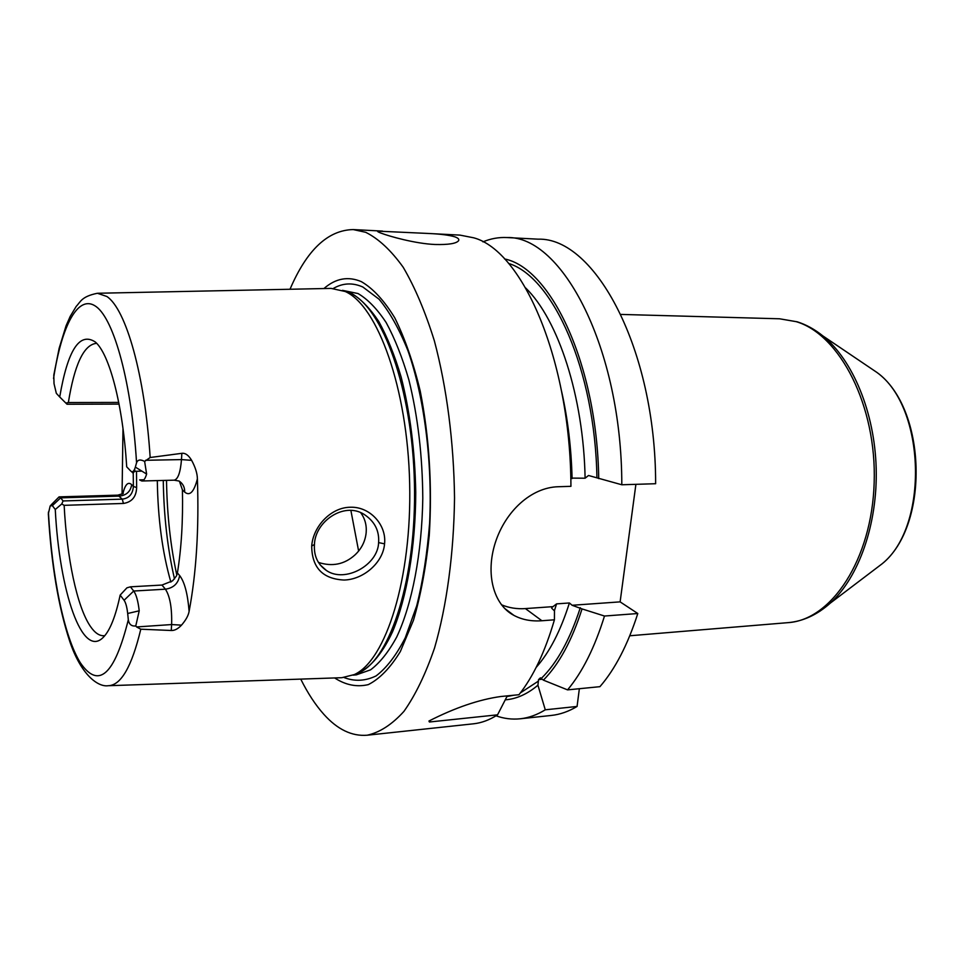 <?xml version="1.0" encoding="UTF-8"?>
<svg xmlns="http://www.w3.org/2000/svg" width="965" height="965" viewBox="0 0 965 965"><rect width="100%" height="100%" fill="white"/><g stroke="black" fill="none" stroke-linecap="round" stroke-linejoin="round"><path stroke-width="1.45" d="M98.032 293.251L331.128 288.402L345.229 291.502C377.58 305.688 407.556 388.051 409.655 483.26C411.971 578.457 385.891 660.482 354.276 674.595L341.863 677.695L108.852 685.705M179.418 481.221L182.409 489.858L184.677 492.078C184.822 487.349 182.988 483.67 179.164 481.065L174.158 480.172C178.006 479.303 180.443 472.452 181.48 459.593L181.854 453.321L150.166 457.506L144.629 461.427C140.42 459.195 137.73 459.642 136.56 462.766L135.341 467.096C134.038 471.378 132.507 472.705 130.758 471.065L126.692 466.819C122.929 404.842 109.479 354.083 95.342 342.02C79.612 331.622 67.731 349.933 59.721 396.977L56.332 393.334L54.028 383.696L53.799 375.083L59.142 348.293L66.078 325.772L70.192 316.399L76.247 306.327C80.65 301.84 81.374 296.557 97.405 293.264L106.85 296.484C125.884 308.969 144.846 374.48 150.166 457.506M181.854 453.321C185.328 452.875 188.585 455.227 191.637 460.353C195.388 467.313 197.306 473.477 197.391 478.821C199.104 528.76 196.341 572.933 189.104 611.364C188.428 615.465 185.895 620.061 181.517 625.151C177.982 628.878 174.569 630.664 171.263 630.495L171.625 624.56L136.608 626.948L135.775 625.935L139.213 610.809C138.116 601.183 136.282 594.597 133.713 591.026L130.42 586.829L126.922 587.83L120.155 595.091C115.631 616.333 110.07 630.35 103.472 637.141C82.182 659.614 59.396 591.099 55.27 509.496L52.363 505.648L50.192 505.901L48.334 513.754C51.314 564.38 58.431 606.852 69.697 641.17C80.807 674.487 97.815 687.297 108.225 685.717C120.963 685.464 131.819 666.622 140.793 629.204L171.263 630.495M384.553 543.85C383.141 562.583 363.528 579.579 344.059 580.037C322.672 578.964 311.9 567.625 311.707 546.021C313.07 526.601 330.814 507.325 350.404 507.24C370.15 506.504 386.736 525.153 384.553 543.85L378.606 542.595C378.063 565.116 344.988 583.318 326.472 570.532C317.714 564.489 313.709 555.804 314.445 544.477C315.012 521.715 343.685 501.547 363.865 514.224C374.529 521.148 379.438 530.605 378.606 542.595M140.793 629.204L136.608 626.948M182.409 489.858C183.097 520.461 181.432 548.168 177.403 572.981L176.426 576.021L172.566 580.858L161.963 585.055L130.42 586.829M135.775 625.935C131.542 626.454 129.057 624.391 128.321 619.735L127.682 613.487L139.213 610.809M120.155 595.091L124.087 600.266C125.764 602.679 126.97 607.082 127.682 613.487M119.069 404.106L67.031 404.251L59.721 396.977M131.53 471.644L132.881 472.983L134.798 471.306L141.903 471.137M134.666 469.062L134.798 471.306M95.885 343.419C83.617 345.168 74.438 364.879 68.358 402.538L118.731 402.417M65.837 403.093L68.358 402.538M55.27 509.496L61.748 503.983L64.148 505.334C66.826 557.746 76.959 606.744 90.372 626.345C94.775 632.823 99.298 635.947 103.943 635.718M143.942 479.786L139.611 479.894L141.807 480.992C143.664 480.872 145.269 478.568 146.62 474.056L144.629 461.427M64.148 505.334L123.436 503.453L122.266 499.146L63.087 500.956L61.748 503.983M136.487 471.258L136.632 487.518C136.318 496.794 131.916 502.102 123.436 503.453M157.307 480.606C157.898 518.868 162.422 552.704 170.877 582.1M136.632 487.518L133.387 486.493L131.662 484.647C130.625 491.414 126.584 495.238 119.539 496.106L60.662 497.856L63.087 500.956M52.363 505.648L60.662 497.856L59.082 496.879L50.976 505.057M122.06 494.092L122.989 428.52M123.267 493.537L117.778 495.154L122.266 499.146C129.081 498.302 132.784 494.092 133.387 486.493L133.23 472.681M334.65 677.949C345.627 685.078 356.833 687.309 368.292 684.619C379.655 678.89 390.33 667.876 400.33 651.568L413.43 620.386C420.752 595.248 426.035 566.938 429.256 535.43C432.32 485.528 429.304 437.41 420.221 391.054C413.285 362.514 404.805 338.112 394.781 317.859C384.154 300.513 373.033 288.439 361.38 281.659C348.16 276.026 335.663 278.318 323.914 288.559M290.007 289.259C306.81 249.995 327.883 230.104 353.214 229.573L365.663 232.288C378.521 238.657 391.03 250.321 403.189 267.257C414.89 287.184 425.288 311.731 434.371 340.862C446.735 387.291 453.852 442.03 454.527 497.952C453.84 553.633 446.771 605.803 434.564 647.949C425.625 674.004 415.42 695.138 403.949 711.362C392.031 724.534 379.764 732.483 367.158 735.221C351.899 736.44 337.497 729.516 323.938 714.438C315.531 705.077 307.799 693.304 300.742 679.107M507.288 695.874L497.554 714.824L429.413 722.001L428.955 721.024C455.082 707.719 478.99 699.553 500.69 696.525L518.965 694.716C533.235 676.779 545.056 651.809 554.429 619.807L554.477 610.917L551.642 608.131M501.402 604.741C508.893 607.89 516.89 609.18 525.394 608.589L541.896 620.748L554.429 619.807M541.896 620.748C531.353 621.52 522.029 619.723 513.911 615.381C493.417 604.717 485.298 573.873 495.334 542.607C505.503 511.112 531.232 487.458 558.192 486.734L570.93 486.336C570.605 360.56 522.789 250.936 473.779 237.824L459.967 235.11L427.64 233.434C440.064 233.952 449.159 235.098 454.925 236.859C458.206 238.041 459.412 239.332 458.544 240.743C456.264 243.566 448.46 244.821 435.106 244.495C415.3 243.699 388.895 236.184 380.898 233.072C378.111 232.034 377.098 231.383 377.834 231.142L427.64 233.434M497.554 714.824C489.593 719.95 481.559 722.954 473.441 723.81L367.158 735.221M429.413 722.001L430.354 720.373M570.785 478.109L585.104 478.206L588.505 475.492L621.81 484.768L655.633 483.718C655.73 348.691 594.778 237.281 538.205 239.175L506.902 237.547C562.064 235.508 621.774 348.112 621.81 484.768M554.356 610.833L556.588 603.873L551.823 607.516M505.274 699.842C516.408 699.01 527.3 694.137 537.927 685.21L538.542 679.601L540.436 677.84L543.392 680.132C558.952 664.415 571.847 640.676 582.04 608.915L572.112 605.272L569.398 602.968L556.588 603.873M525.394 608.589L553.21 606.623M572.112 605.272L620.121 601.87L635.899 484.334M582.04 608.915L604.488 616.032L637.793 613.523L620.121 601.87M482.946 241.865C490.703 238.608 498.7 237.161 506.902 237.547M537.927 685.21L545.273 709.806C536.986 714.896 528.615 717.9 520.171 718.792C511.993 719.625 503.935 718.635 496.01 715.801M545.273 709.806L577.07 706.452C568.578 711.531 560.002 714.522 551.341 715.439L520.171 718.792M637.793 613.523C627.769 644.704 615.151 669.083 599.928 686.67L567.565 689.879L543.392 680.132M604.488 616.032C594.717 647.539 582.414 672.159 567.565 689.879M577.07 706.452L579.362 688.708M538.542 679.601L542.282 679.251M598.722 478.604C597.106 364.867 551.124 268.173 504.55 258.946M318.402 562.402C332.237 566.901 344.421 564.428 354.927 554.984C361.513 548.808 365.253 541.389 366.157 532.716C366.784 525.189 364.951 518.507 360.681 512.668M350.886 510.449L358.63 551.075M181.517 625.151L171.625 624.56C172.072 608.143 170.009 596.358 165.425 589.193L161.963 585.055M189.104 611.364C187.717 593.849 184.556 581.895 179.623 575.514C178.344 583.391 173.616 587.95 165.425 589.193L133.713 591.026L124.087 600.266M179.623 575.514L177.403 572.981M136.56 462.766C131.674 383.105 114.208 319.825 96.271 306.689C78.249 293.372 61.712 325.338 53.533 378.521M48.407 512.089C51.989 576.467 64.016 636.369 80.324 662.75C98.527 689.42 114.533 675.09 128.321 619.735M145.594 460.293L181.48 459.593L191.637 460.353M184.677 492.078C189.803 496.372 194.049 491.957 197.391 478.821M146.62 474.056L135.341 467.096M131.662 484.647C128.08 481.39 125.148 484.406 122.869 493.682M354.179 674.644L359.197 672.689C390.729 658.6 416.723 577.335 414.431 483.103C412.357 388.871 382.514 307.268 350.235 293.131L343.697 290.815M353.986 674.74C367.93 670.361 381.284 655.898 392.502 631.858C406.856 597.685 415.577 546.926 415.746 492.415C414.95 450.667 410.077 412.2 401.138 377.026C394.661 355.325 387.206 336.821 378.787 321.514C369.993 308.317 360.862 298.921 351.405 293.336L343.395 290.694M353.118 675.138L356.35 674.849L370.584 669.831C379.921 662.81 388.63 651.87 396.712 637.021C412.103 604.295 421.922 553.681 422.791 498.278C422.477 455.733 417.845 416.289 408.895 379.945C402.369 357.545 394.794 338.425 386.181 322.6C377.158 308.957 367.786 299.271 358.051 293.553L342.515 290.344M344.119 677.563C354.734 681.64 365.397 681.085 376.109 675.898C386.627 667.925 396.35 655.211 405.276 637.756L416.723 605.791C422.972 580.773 427.266 553.198 429.618 523.078C432.549 461.644 424.262 397.194 407.954 350.693C399.245 329.053 389.631 311.9 379.076 299.222L362.876 287.027C352.683 282.504 342.865 282.962 333.395 288.414M572.088 478.568C571.316 448.025 567.818 418.967 561.594 391.368M508.579 263.433C552.921 276.871 595.115 369.897 596.925 477.615M585.104 478.206C583.56 396.35 558.204 319.644 525.732 288.016M538.434 681.097L520.412 692.858M513.561 695.246L506.951 696.549M536.19 667.37C549.507 652.34 560.581 630.881 569.398 602.968M580.303 607.709C570.013 639.518 556.998 663.1 541.269 678.443M508.857 612.124L508.012 610.942M632.437 510.171L628.094 542.535M629.795 635.766L787.947 622.654C831.335 620.097 871.902 559.616 874.169 482.741C876.823 405.915 839.888 334.517 796.209 321.659L779.575 318.788L620.929 314.421M819.961 611.183L830.346 603.089C858.802 577.372 877.716 524.055 876.184 468.17C874.64 412.296 852.807 360.114 822.976 335.989L812.168 328.486M873.156 570.592L882.203 563.729C929.005 526.42 925.712 407.109 876.932 372.442L867.511 366.073M311.707 546.021L314.445 544.477M166.511 480.365C167.041 514.285 170.479 545.864 176.824 575.128M163.266 480.449C163.833 516.046 167.572 548.868 174.508 578.952M174.158 480.172L141.807 480.992M117.778 495.154L59.082 496.879M354.239 674.619L359.197 672.689L354.276 674.595M348.715 292.443L343.661 290.803M353.214 229.573L382.502 231.093M787.947 622.654C803.025 621.364 817.162 614.838 830.346 603.089L882.203 563.729C929.814 525.213 926.593 408.267 876.932 372.442L822.976 335.989C814.774 329.379 806.197 324.65 797.259 321.815L779.575 318.788M504.538 608.324L513.911 615.381M326.472 570.532L320.103 564.839"/></g></svg>
